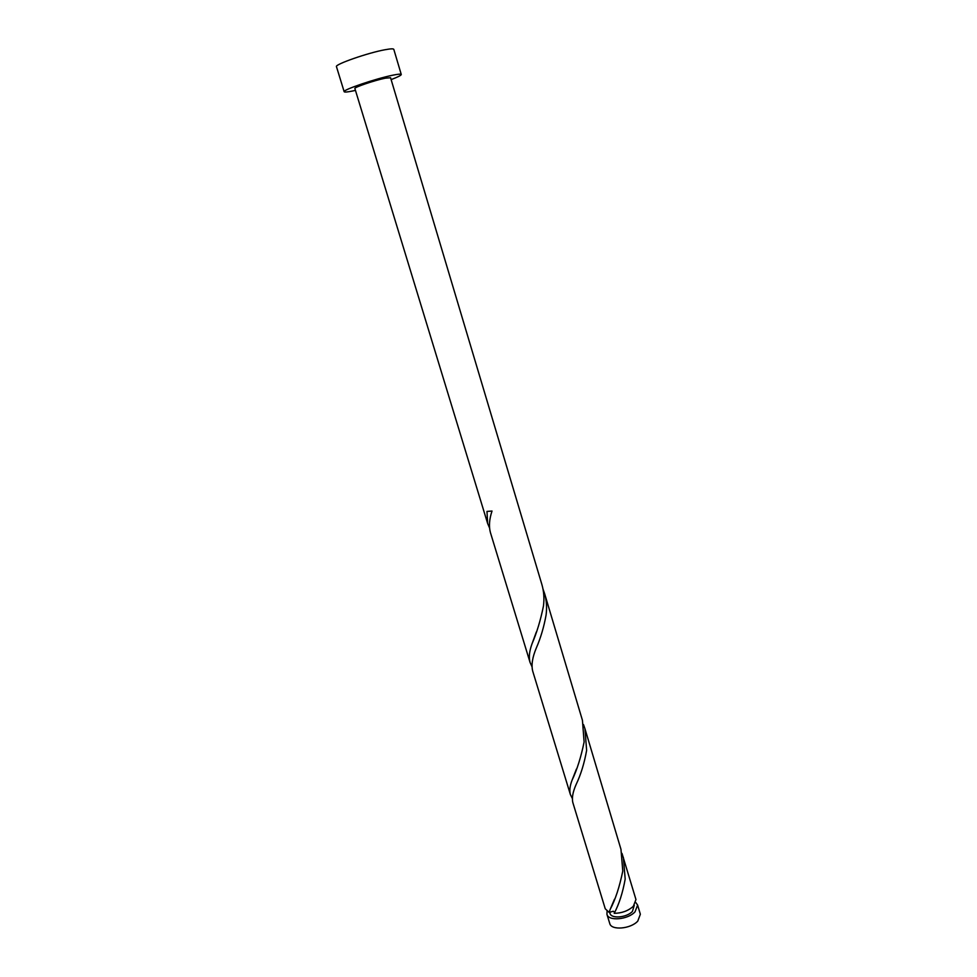 <?xml version="1.0" encoding="UTF-8"?>
<svg xmlns="http://www.w3.org/2000/svg" width="977" height="977" viewBox="0 0 977 977"><rect width="100%" height="100%" fill="white"/><g stroke="black" fill="none" stroke-linecap="round" stroke-linejoin="round"><path stroke-width="1.47" d="M637.615 905.068L640.35 914.24L637.773 921.116C630.617 929.029 611.187 930.605 609.746 923.485L606.949 914.325C608.366 921.384 627.82 919.748 635.001 911.883L637.615 905.068L635.819 902.577M607.059 911.26L606.949 914.325M609.611 912.078L610.002 913.373C611.15 919.003 626.684 917.696 632.437 911.419L634.305 905.215M391.118 79.613C397.871 77.036 401.254 75.327 401.266 74.484C400.985 73.873 398.213 74.093 392.937 75.168C376.157 78.478 342.17 90.043 344.16 91.716C344.515 92.351 347.494 92.07 353.1 90.898L355.445 90.385M401.266 74.484L393.804 49.351C393.487 48.594 390.666 48.703 385.341 49.68C368.39 52.648 334.329 64.531 336.467 66.656L344.16 91.716M530.084 662.504L490.43 532.587C488.744 526.493 489.269 519.312 492.017 511.044L486.986 511.423L487.645 523.501L354.883 88.516C353.686 87.454 374.789 80.273 385.292 78.184L390.568 77.745L541.917 584.625C543.908 591.512 544.409 598.681 543.432 606.143C540.599 620.163 536.788 632.73 532.025 643.819C529.326 651.171 528.679 657.399 530.084 662.504L531.976 666.656M487.645 523.501L489.526 527.91M623.363 857.342L625.182 879.08C622.74 892.722 619.088 904.14 614.203 913.324C621.836 913.214 628.211 910.869 633.328 906.302L635.954 899.524L621.995 853.385M609.159 912.408L605.251 908.793L572.901 802.776C571.692 798.111 572.791 791.981 576.174 784.372C580.827 774.639 584.307 763.306 586.627 750.385L584.954 728.744L620.969 849.331L622.776 871.057C619.503 887.031 615.302 899.829 610.161 909.416L609.159 912.408L613.324 911.236L614.631 912.359M570.397 794.582L532.709 671.138C531.183 665.068 532.38 657.362 536.312 648.007C540.672 637.981 543.92 626.99 546.082 615.021C547.059 607.547 546.558 600.366 544.568 593.491L582.439 720.318L584.112 741.958C581.059 756.98 577.053 769.717 572.082 780.171C569.872 785.911 569.31 790.711 570.397 794.582L572.339 798.478M584.954 728.744L583.513 724.58M544.568 593.491L543.029 589.119M532.025 643.819L536.349 631.972M572.082 780.171L576.406 769.107M610.161 909.416L614.472 899.243"/></g></svg>
